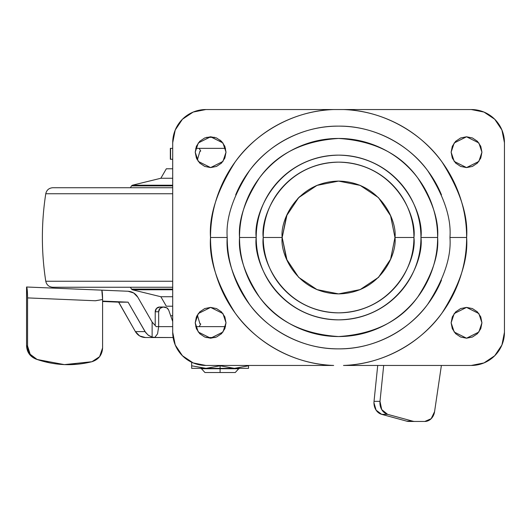 <?xml version="1.0" encoding="UTF-8"?>
<svg xmlns="http://www.w3.org/2000/svg" width="531" height="531" viewBox="0 0 531 531"><rect width="100%" height="100%" fill="white"/><g stroke="black" fill="none" stroke-linecap="round" stroke-linejoin="round"><path stroke-width="0.8" d="M206.546 137.337L214.69 137.337M205.789 368.341L191.664 365.799L191.664 362.255L191.664 368.341L234.224 368.341L220.1 365.799L220.1 368.733L220.1 368.341L248.535 368.341L248.535 365.799L234.403 368.341L248.535 368.341L248.535 365.454L248.535 365.799L234.403 368.341L220.1 365.799L220.1 365.454L220.1 365.799L205.968 368.341L220.1 368.341L220.1 365.799L205.968 368.341L191.664 365.799L191.664 368.341L205.855 368.341M235.266 372.523L204.933 372.523L220.1 372.523L220.1 368.733L239.056 368.733L220.1 368.733L220.1 372.523L235.266 372.523L239.056 368.341M220.1 140.045L220.1 141.04M215.121 337.537L206.121 337.537L215.121 337.537M220.1 368.733L201.143 368.733L220.1 368.733M199.902 323.711L197.353 314.969L199.902 323.711M170.564 159.26L170.564 148.361L170.564 159.26L172.708 159.26L170.564 159.26M200.718 151.016L199.165 148.361L195.7 148.361L199.165 148.361L200.718 151.016M172.708 148.361L170.564 148.361L172.708 148.361M196.935 159.26L197.565 159.26L196.935 159.26M200.718 324.069L199.165 326.631L195.7 326.631L199.165 326.631L200.718 324.069L200.081 323.711L200.559 323.824M197.565 315.733L196.935 315.733L197.565 315.733M172.708 315.733L170.67 315.733L172.708 315.733M225.542 148.361L199.165 148.361L225.542 148.361M199.165 326.631L225.542 326.631L199.165 326.631M200.559 151.169L199.902 151.282L197.353 160.023L199.902 151.282L200.718 150.923M282.18 237.496L286.474 215.911L282.18 237.496C279.917 221.002 296.836 181.867 338.579 181.098C380.322 181.867 397.241 221.002 394.971 237.496L390.683 259.075L394.971 237.496L390.683 215.911L394.971 237.496C397.241 253.991 380.322 293.125 338.579 293.895C296.836 293.125 279.917 253.991 282.18 237.496L286.474 259.075L282.18 237.496L287.072 214.517L282.18 237.496L263.223 237.496L282.18 237.496L287.072 260.475L282.18 237.496M390.683 215.911L378.457 197.618L360.157 185.392L338.579 181.098L316.994 185.392L298.701 197.618L286.474 215.911M286.474 259.075L298.701 277.374L316.994 289.601L338.579 293.895L360.157 289.601L378.457 277.374L390.683 259.075L394.971 237.496L413.934 237.496C416.961 215.453 394.354 163.17 338.579 162.141C282.804 163.17 260.197 215.453 263.223 237.496C263.223 247.486 265.135 257.104 268.958 266.33C272.781 275.562 278.231 283.713 285.293 290.782C292.362 297.845 300.506 303.287 309.739 307.11C318.972 310.94 328.583 312.852 338.579 312.852C348.568 312.852 358.179 310.94 367.412 307.11C376.645 303.287 384.796 297.845 391.858 290.782C398.927 283.713 404.37 275.562 408.193 266.33C412.016 257.104 413.934 247.486 413.934 237.496C413.934 227.507 412.016 217.889 408.193 208.656C404.37 199.43 398.927 191.279 391.858 184.211C384.796 177.148 376.645 171.705 367.412 167.876C358.179 164.052 348.568 162.141 338.579 162.141C328.583 162.141 318.972 164.052 309.739 167.876C300.506 171.705 292.362 177.148 285.293 184.211C278.231 191.279 272.781 199.43 268.958 208.656C265.135 217.889 263.223 227.507 263.223 237.496C260.197 259.54 282.804 311.823 338.579 312.852C394.354 311.823 416.961 259.54 413.934 237.496L394.971 237.496L390.57 259.347L394.971 237.496L390.57 215.646L394.971 237.496M102.589 299.517L102.589 347.938L102.589 299.517L95.494 300.765L27.566 297.904L27.267 290.198L26.55 286.999L26.55 345.668L26.55 286.999C27.167 287.649 27.506 291.287 27.566 297.904L27.566 346.026L27.566 297.904L95.308 300.758L102.589 299.517C102.549 294.473 102.297 291.386 101.839 290.265L102.589 299.517M77.725 364.233L63.74 364.591M50.04 362.945L35.942 359.062L29.139 353.872L26.55 345.668L27.566 346.026L30.194 354.283L37.137 359.487L64.364 364.618L91.916 361.724L99.602 356.673L102.589 347.938C102.151 354.973 98.593 359.573 91.916 361.724C73.437 366.297 55.178 365.554 37.137 359.487L35.942 359.062L37.137 359.487C31.09 357.031 27.897 352.544 27.566 346.026L26.55 345.668C26.882 352.133 30.015 356.593 35.942 359.062M158.669 326.631L172.708 326.631L156.187 326.631L158.669 326.631L157.561 333.833L158.669 326.631L158.669 311.757L158.669 326.631M66.435 288.678L128.037 291.253C132.285 291.565 135.531 293.537 137.775 297.168L152.125 322.085L152.125 337.099L148.58 335.439L145.773 332.711L128.097 302.166L145.056 331.609L135.392 331.609L118.612 302.166L128.097 302.166L102.589 301.482L118.718 302.166L135.392 331.609L145.056 331.609L148.056 335.054L152.125 337.099L152.125 322.085L156.187 326.631L152.125 322.085L137.775 297.168L133.659 292.953L128.037 291.253L106.22 290.338M406.773 421.169L381.676 414.346L376.121 410.184L373.957 402.797A11.848 9.916 -90 0 1 374.03 401.35L377.72 365.454L374.03 401.35L379.997 401.35L383.687 365.454L379.997 401.35L381.723 409.607L387.637 414.346L412.74 421.169A11.848 9.916 90 0 0 414.937 421.461L424.807 421.461L431.179 418.693L434.57 411.671L441.394 365.454L434.57 411.671A11.848 9.916 -90 0 1 424.807 421.461L408.97 421.461A11.848 9.916 -90 0 1 406.773 421.169L412.74 421.169L387.637 414.346L381.676 414.346L406.773 421.169A11.848 9.916 90 0 0 408.97 421.461L414.937 421.461A11.848 9.916 -90 0 1 412.74 421.169L406.773 421.169M145.428 337.537L173.119 337.537L154.786 337.444L157.561 333.833L154.786 337.444L152.125 337.099L155.975 337.537L145.428 337.537L139.646 335.95L135.392 331.609C137.735 335.4 141.08 337.371 145.428 337.537M128.097 302.166L102.589 301.09L128.097 302.166M101.414 290.138L94.153 289.846M172.708 321.514L168.699 310.137L167.019 307.88L163.163 307.018L159.984 308.411L158.669 311.757A4.739 4.494 -90 0 1 163.163 307.018L159.718 307.018L156.539 308.411L155.218 311.757L155.218 325.549L155.218 311.757L158.669 311.757L155.218 311.757A4.739 4.494 90 0 1 159.718 307.018L165.187 307.091L167.637 308.411L168.699 310.137L172.708 321.514M163.01 307.018L164.391 307.018M106.545 290.344L26.59 286.999M373.957 402.797A11.848 9.916 90 0 0 381.676 414.346L387.637 414.346A11.848 9.916 -90 0 1 379.997 401.35L374.03 401.35A11.848 9.916 90 0 0 373.957 402.797M297.699 198.647L299.716 196.623L297.699 198.647M315.812 185.896L318.175 184.921L315.812 185.896M337.49 181.111L339.641 181.111L337.49 181.111M359.374 185.073L360.921 185.717L359.374 185.073M437.63 237.496C438.951 220.279 432.347 200.472 417.817 178.064C400.62 154.03 374.202 140.821 338.579 138.445C302.955 140.821 276.538 154.03 259.34 178.064C244.811 200.472 238.207 220.279 239.527 237.496L256.207 237.496C252.902 213.402 277.613 156.253 338.579 155.132C399.544 156.253 424.256 213.402 420.944 237.496L437.63 237.496C437.63 224.361 435.115 211.73 430.09 199.59C425.059 187.456 417.904 176.743 408.618 167.457C399.332 158.172 388.619 151.01 376.486 145.985C364.346 140.961 351.714 138.445 338.579 138.445C325.443 138.445 312.805 140.961 300.672 145.985C288.539 151.01 277.826 158.172 268.54 167.457C259.254 176.743 252.092 187.456 247.068 199.59C242.043 211.73 239.527 224.361 239.527 237.496C239.527 250.632 242.043 263.263 247.068 275.403C252.092 287.536 259.254 298.249 268.54 307.535C277.826 316.821 288.539 323.976 300.672 329.008C312.805 334.032 325.443 336.548 338.579 336.548C351.714 336.548 364.346 334.032 376.486 329.008C388.619 323.976 399.332 316.821 408.618 307.535C417.904 298.249 425.059 287.536 430.09 275.403C435.115 263.263 437.63 250.632 437.63 237.496L420.944 237.496C420.944 248.422 418.853 258.929 414.678 269.018C410.496 279.107 404.542 288.014 396.823 295.74C389.097 303.46 380.189 309.414 370.1 313.595C360.005 317.777 349.498 319.861 338.579 319.861C327.654 319.861 317.146 317.777 307.057 313.595C296.968 309.414 288.061 303.46 280.335 295.74C272.609 288.014 266.662 279.107 262.48 269.018C258.298 258.929 256.207 248.422 256.207 237.496C256.207 226.571 258.298 216.064 262.48 205.975C266.662 195.886 272.609 186.978 280.335 179.252C288.061 171.533 296.968 165.579 307.057 161.397C317.146 157.216 327.654 155.132 338.579 155.132C349.498 155.132 360.005 157.216 370.1 161.397C380.189 165.579 389.097 171.533 396.823 179.252C404.542 186.978 410.496 195.886 414.678 205.975C418.853 216.064 420.944 226.571 420.944 237.496C424.256 261.591 399.544 318.739 338.579 319.861C277.613 318.739 252.902 261.591 256.207 237.496L239.527 237.496C238.207 254.714 244.811 274.52 259.34 296.929C276.538 320.963 302.955 334.172 338.579 336.548C374.202 334.172 400.62 320.963 417.817 296.929C432.347 274.52 438.951 254.714 437.63 237.496M227.208 237.496C225.721 218.141 233.142 195.866 249.484 170.67C266.569 146.755 300.772 125.681 338.579 126.126C376.386 125.681 410.582 146.755 427.674 170.67C444.009 195.866 451.436 218.141 449.949 237.496L466.63 237.496C468.242 215.725 460.092 190.642 442.184 162.24C423.426 135.232 386.064 110.733 343.497 109.539L333.66 109.539C291.088 110.733 253.725 135.232 234.974 162.24C217.06 190.642 208.915 215.725 210.522 237.496L227.208 237.496L210.522 237.496C210.522 254.05 213.621 270.007 219.807 285.359C225.994 300.719 234.828 314.359 246.311 326.286C257.787 338.214 271.082 347.566 286.182 354.343C301.289 361.113 317.113 364.817 333.66 365.454L205.882 365.454L193.184 362.932L182.425 355.737L175.23 344.977L172.708 332.28L172.708 142.713L175.23 130.015L182.425 119.256L193.184 112.061L205.882 109.539L333.66 109.539L205.882 109.539A33.174 33.174 0 0 0 172.708 142.713L172.708 332.28A33.174 33.174 0 0 0 205.882 365.454L333.66 365.454C291.088 364.259 253.725 339.76 234.974 312.752C217.06 284.35 208.915 259.267 210.522 237.496C210.522 220.942 213.621 204.986 219.807 189.633C225.994 174.274 234.828 160.634 246.311 148.707C257.787 136.779 271.082 127.427 286.182 120.65C301.289 113.88 317.113 110.176 333.66 109.539L471.276 109.539A33.174 33.174 0 0 1 504.45 142.713L504.45 332.28A33.174 33.174 0 0 1 471.276 365.454L343.497 365.454L471.276 365.454L483.973 362.932L494.733 355.737L501.928 344.977L504.45 332.28L504.45 142.713L501.928 130.015L494.733 119.256L483.973 112.061L471.276 109.539L343.497 109.539C360.038 110.176 375.862 113.88 390.969 120.65C406.076 127.427 419.371 136.779 430.847 148.707C442.33 160.634 451.158 174.274 457.35 189.633C463.536 204.986 466.63 220.942 466.63 237.496L449.949 237.496C451.436 256.851 444.009 279.127 427.674 304.316C410.582 328.238 376.386 349.312 338.579 348.867C300.772 349.312 266.569 328.238 249.484 304.316C233.142 279.127 225.721 256.851 227.208 237.496C227.208 252.265 230.029 266.469 235.684 280.116C241.333 293.762 249.384 305.803 259.825 316.25C270.272 326.691 282.313 334.736 295.959 340.391C309.6 346.039 323.81 348.867 338.579 348.867C353.347 348.867 367.552 346.039 381.198 340.391C394.845 334.736 406.885 326.691 417.326 316.25C427.774 305.803 435.818 293.762 441.473 280.116M226.02 152.191L222.94 161.431L210.621 167.59L198.295 161.431L195.216 152.191L196.39 158.085L199.729 163.083L204.727 166.422L210.621 167.59L216.515 166.422L221.513 163.083L224.852 158.085L226.02 152.191L224.852 146.297L221.513 141.299L216.515 137.96L210.621 136.786L204.727 137.96L199.729 141.299L196.39 146.297L195.216 152.191L198.295 142.952L210.621 136.786L222.94 142.952L226.02 152.191L224.852 158.085M451.131 152.191L454.217 142.952L466.537 136.786L478.856 142.952L481.936 152.191L478.856 161.431L466.537 167.59L454.217 161.431L451.131 152.191L452.306 158.085L455.644 163.083L460.642 166.422L466.537 167.59L472.431 166.422L477.429 163.083L480.767 158.085L481.936 152.191L480.767 146.297L477.429 141.299L472.431 137.96L466.537 136.786L460.642 137.96L455.644 141.299L452.306 146.297L451.131 152.191L452.306 158.085M226.02 322.802L222.94 332.041L210.621 338.207L198.295 332.041L195.216 322.802L196.39 328.696L199.729 333.694L204.727 337.032L210.621 338.207L216.515 337.032L221.513 333.694L224.852 328.696L226.02 322.802L224.852 316.907L221.513 311.909L216.515 308.571L210.621 307.403L204.727 308.571L199.729 311.909L196.39 316.907L195.216 322.802L198.295 313.562L210.621 307.403L222.94 313.562L226.02 322.802L224.852 328.696M481.936 322.802L478.856 332.041L466.537 338.207L454.217 332.041L451.131 322.802L452.306 328.696L455.644 333.694L460.642 337.032L466.537 338.207L472.431 337.032L477.429 333.694L480.767 328.696L481.936 322.802L480.767 316.907L477.429 311.909L472.431 308.571L466.537 307.403L460.642 308.571L455.644 311.909L452.306 316.907L451.131 322.802L454.217 313.562L466.537 307.403L478.856 313.562L481.936 322.802M378.855 276.976L378.045 277.779L378.855 276.976M360.921 289.276L359.374 289.919L360.921 289.276M339.641 293.882L337.49 293.882L339.641 293.882M318.175 290.072L315.812 289.096L318.175 290.072M216.515 337.032L221.513 333.694M343.497 365.454C360.038 364.817 375.862 361.113 390.969 354.343C406.076 347.566 419.371 338.214 430.847 326.286C442.33 314.359 451.158 300.719 457.35 285.359C463.536 270.007 466.63 254.05 466.63 237.496C468.242 259.267 460.092 284.35 442.184 312.752C423.426 339.76 386.064 364.259 343.497 365.454M466.537 167.59L472.431 166.422L477.429 163.083M455.644 333.694L460.642 337.032M472.431 337.032L477.429 333.694M235.684 194.877C241.333 181.23 249.384 169.19 259.825 158.742C270.272 148.302 282.313 140.257 295.959 134.602C309.6 128.953 323.81 126.126 338.579 126.126C353.347 126.126 367.552 128.953 381.198 134.602C394.845 140.257 406.885 148.302 417.326 158.742C427.774 169.19 435.818 181.23 441.473 194.877M166.329 306.214L172.708 306.214L166.329 306.214L160.86 296.736L172.708 296.736L160.86 296.736L132.378 289.773L172.708 289.773L132.378 289.773L131.482 289.103L172.708 289.103L131.482 289.103L130.42 287.258M166.329 168.778L172.708 168.778L166.329 168.778L160.86 178.257L172.708 178.257L160.86 178.257L132.378 185.219L172.708 185.219L132.378 185.219L131.482 185.89L172.708 185.89L131.482 185.89L130.42 187.735M172.708 187.735L52.788 187.735L172.708 187.735M52.788 287.258L172.708 287.258L52.788 287.258C48.978 286.972 46.635 284.961 45.766 281.244L172.708 281.244L45.766 281.244C41.252 252.079 41.252 222.914 45.766 193.749L172.708 193.749L45.766 193.749C46.635 190.025 48.978 188.02 52.788 187.735M204.933 372.523L201.143 368.341M170.338 148.361L170.338 159.26"/></g></svg>
